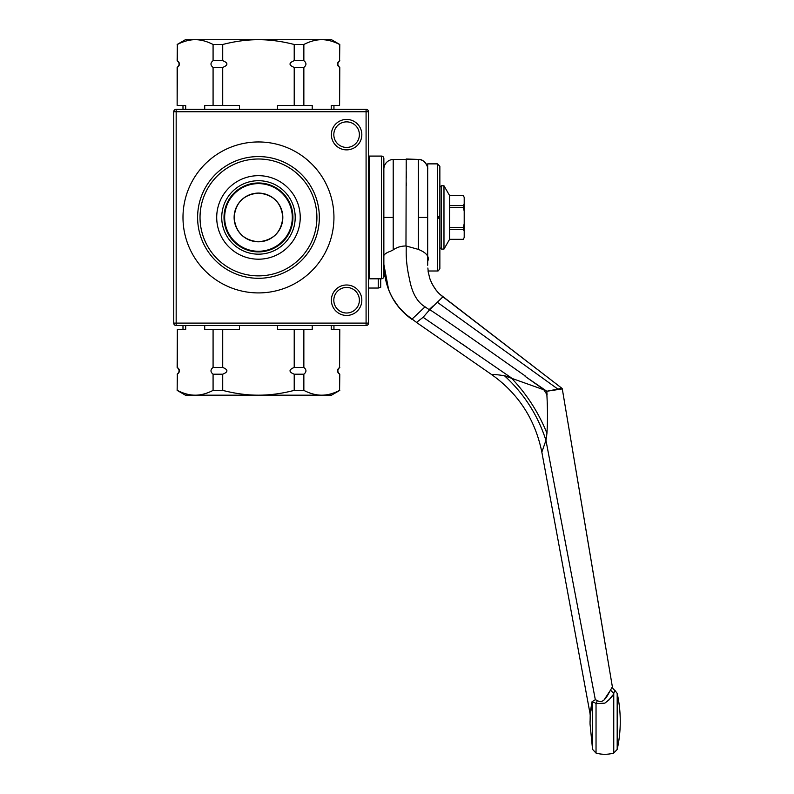 <?xml version="1.0" encoding="UTF-8"?>
<svg xmlns="http://www.w3.org/2000/svg" width="794" height="794" viewBox="0 0 794 794"><rect width="100%" height="100%" fill="white"/><g stroke="black" fill="none" stroke-linecap="round" stroke-linejoin="round"><path stroke-width="1.19" d="M439.856 212.842L439.856 219.382L438.397 217.923L438.397 216.951L439.856 215.492L439.856 166.303L439.856 187.245L441.315 185.786L441.315 249.088L439.856 247.629L439.856 268.531L439.856 219.382M464.202 237.426L463.359 239.351L449.593 239.351L449.593 229.287L463.359 229.287L464.202 231.183L464.202 237.426L463.359 239.322L449.593 239.322L443.975 249.088L443.975 185.786L441.315 185.786M449.593 227.471L449.593 207.403L463.359 207.403L464.202 211.204L464.202 223.67L463.359 227.471L449.593 227.471L449.593 229.287M449.593 205.586L449.593 195.552L463.359 195.552L464.202 197.448L464.202 203.691L463.359 205.586L449.593 205.586L449.593 207.403M463.359 229.287L463.359 227.471M463.359 207.403L463.359 205.586M449.593 195.552L443.975 185.786M463.359 195.552L449.593 195.523M464.202 231.183L464.202 223.67M464.202 211.204L464.202 203.691M464.202 197.448L463.359 195.523M439.856 249.445L439.856 268.531L438.397 270.794A2.432 2.432 0 0 1 437.425 271.002L437.425 163.872L427.678 163.872L427.678 265.226M427.877 268.025L428.423 273.334M427.678 261.415C429.693 256.73 426.577 252.72 418.329 249.385L406.21 246.001L406.22 249.058C405.942 258.685 407.074 268.838 409.585 279.508C411.312 289.155 415.5 301.224 425.058 306.821L429.504 309.928L442.923 296.807L441.335 295.517C436.511 291.686 432.631 285.9 429.693 278.178L428.035 271.002M383.859 259.559L383.859 258.665L383.859 259.559M383.859 258.248L383.859 257.355M383.859 248.423L383.859 249.852M383.859 170.214L383.859 207.323M383.859 174.094L383.859 202.202M383.859 160.636L383.859 158.502A2.432 2.432 0 0 0 381.418 156.071L369.25 156.071M383.859 263.35L383.859 262.209L383.859 263.35M383.859 259.638L383.859 258.665M383.859 258.348L383.859 217.437L393.209 217.437L393.209 249.882L390.797 251.103C384.812 253.246 382.5 255.668 383.859 258.348M369.25 278.803L381.418 278.803A2.432 2.432 0 0 0 383.859 276.372L383.859 158.502A2.432 2.362 0 0 0 381.418 156.15L381.418 278.803L369.25 278.803L369.25 156.15L381.418 156.15M383.859 276.372A2.432 2.362 180 0 1 381.418 278.724M383.859 262.784L383.859 262.238M383.859 264.432L383.859 263.807C384.475 287.904 393.884 306.325 412.066 319.089L411.828 319.297C393.983 306.524 384.663 288.242 383.859 264.432C384.504 287.914 393.834 306.206 411.828 319.297C393.983 306.524 384.663 288.242 383.859 264.432L388.703 290.088M525.191 376.396L543.443 389.268L525.191 376.396M393.209 249.882C396.841 247.291 401.089 245.991 405.972 245.991L406.21 158.999L418.329 159.425A9.687 9.687 46 0 1 427.678 169.112L427.678 169.102C428.393 166.631 423.936 158.641 418.329 159.425L418.329 186.084M383.859 169.142A9.687 9.687 134 0 1 393.209 159.455L393.209 217.437M406.24 185.786L406.23 182.699M406.23 178.213L406.22 171.534M406.21 168.894L406.22 161.857M427.678 260.095L427.638 258.546M543.146 388.713L546.798 391.253L562.291 388.911A0.973 0.973 168.3 0 0 561.924 388.296L439.797 294.197M439.727 294.127L438.338 292.768M438.07 292.49L437.593 291.964M436.075 290.138L432.512 284.659M431.926 283.527L431.291 282.207M430.149 279.468L429.693 278.178C432.373 285.483 436.253 291.259 441.335 295.517L561.924 388.296L546.798 391.253L547.076 394.807L543.821 389.765L504.527 375.77M525.122 376.346L542.977 388.603M543.443 389.268L543.046 388.693M617.186 693.42A129.045 129.045 0 0 1 617.186 749.447L617.186 693.42L614.804 690.224A4.873 4.873 -125.2 0 1 612.363 686.78L562.291 388.901L612.363 686.78L610.526 690.105C608.422 693.261 604.135 705.132 597.237 700.477L595.321 699.703L592.046 701.697L590.041 713.637L541.836 452.114L545.954 440.362C537.796 415.123 523.971 393.586 504.458 375.761L504.468 375.761C523.971 393.596 537.806 415.123 545.964 440.352L546.947 433.276C547.681 421.455 547.652 408.523 546.858 394.479M425.058 306.821L412.066 319.079M504.458 375.761C497.004 374.579 492.776 374.212 491.784 374.679L416.493 322.433L423.113 317.302L429.504 309.928M432.958 306.077L429.147 309.62M429.703 309.6C457.245 327.773 493.471 353.747 525.31 376.009M604.859 703.137C609.633 699.544 612.601 696.328 613.752 693.49L613.752 753.069A32.872 32.872 0 0 1 596.036 753.089L596.036 703.613L604.859 703.137L608.819 700.09L612.611 695.286M613.752 706.888L613.752 710.928M613.752 753.069L617.186 749.447M597.237 700.477A4.873 2.303 108.6 0 1 596.036 703.613C594.279 702.174 593.118 702.005 592.562 703.127L592.562 749.357L596.036 753.089M590.041 713.637A4.873 4.873 -94.2 0 1 590.111 714.669L592.562 703.127A4.873 3.097 -165.4 0 0 592.046 701.697M592.562 749.357L590.051 724.059L590.23 713.836M492.488 374.659L491.784 374.679C518.522 393.755 535.206 419.569 541.836 452.114M505.282 375.959L505.877 376.108M506.165 376.187L508.547 376.852M437.176 302.157L558.519 389.556M614.804 690.224L613.752 693.49L610.526 690.105L603.936 700.129M545.954 440.362L595.321 699.703L545.954 440.362L546.699 435.618M378.252 278.803L378.252 288.043L380.693 287.388L380.693 278.803M177.34 60.672L177.141 60.672C179.712 62.925 179.712 65.168 177.141 67.421L177.141 105.443L177.34 67.421C180.119 65.168 180.119 62.925 177.34 60.672L177.34 44.484L177.141 60.672M239.451 109.334L239.451 105.443L222.717 105.443L222.717 67.421C228.295 65.168 228.295 62.925 222.717 60.672L222.717 44.484L213.08 44.484L213.08 60.672C210.301 62.925 210.301 65.168 213.08 67.421L213.08 105.443L204.713 105.443L204.713 109.334M222.717 60.672L213.08 60.672M312.211 109.334L312.211 105.443L303.854 105.443L303.854 67.421C306.633 65.168 306.633 62.925 303.854 60.672L303.854 44.484L294.217 44.484L294.217 60.672C288.639 62.925 288.639 65.168 294.217 67.421L294.217 105.443L277.483 105.443L277.483 109.334M303.854 60.672L294.217 60.672M303.854 44.484C310.136 41.268 316.091 39.67 321.719 39.7L331.505 39.7L339.782 44.484L339.594 60.672C336.805 62.925 336.805 65.168 339.594 67.421L339.594 105.443L331.227 105.443L331.227 109.334M339.782 44.484L339.594 60.672M177.34 44.484C183.622 41.268 189.577 39.67 195.205 39.7L185.419 39.7L177.141 44.484M222.717 44.484C235.282 41.268 247.202 39.67 258.467 39.7L195.205 39.7C200.842 39.67 206.797 41.268 213.08 44.484M339.594 44.484C333.311 41.268 327.356 39.67 321.719 39.7L258.467 39.7C269.732 39.67 281.652 41.268 294.217 44.484M222.717 67.421L213.08 67.421M303.854 67.421L294.217 67.421M339.782 60.672C337.222 62.925 337.222 65.168 339.782 67.421L339.594 67.421M222.717 105.443L213.08 105.443M303.854 105.443L294.217 105.443M339.782 67.421L339.594 105.443M185.697 109.334L185.697 105.443L177.34 105.443M331.227 325.54L331.227 329.441L339.782 329.441L339.594 367.453C336.805 369.706 336.805 371.949 339.594 374.202L339.782 374.202C337.222 371.949 337.222 369.706 339.782 367.453M339.594 329.441L339.594 367.453M339.594 374.202L339.594 390.39L339.782 374.202M339.594 390.39C333.311 393.606 327.356 395.204 321.719 395.174L331.505 395.174L339.782 390.39M277.483 325.54L277.483 329.441L294.217 329.441L294.217 367.453C288.639 369.706 288.639 371.949 294.217 374.202L294.217 390.39L303.854 390.39L303.854 374.202C306.633 371.949 306.633 369.706 303.854 367.453L303.854 329.441L312.211 329.441L312.211 325.54M294.217 374.202L303.854 374.202M204.713 325.54L204.713 329.441L213.08 329.441L213.08 367.453C210.301 369.706 210.301 371.949 213.08 374.202L213.08 390.39L222.717 390.39L222.717 374.202C228.295 371.949 228.295 369.706 222.717 367.453L222.717 329.441L239.451 329.441L239.451 325.54M213.08 374.202L222.717 374.202M213.08 390.39C206.797 393.606 200.842 395.204 195.205 395.174L185.419 395.174L177.141 390.39L177.34 374.202C180.119 371.949 180.119 369.706 177.34 367.453L177.34 329.441L185.697 329.441L185.697 325.54M177.141 390.39L177.34 374.202M294.217 390.39C281.652 393.606 269.732 395.204 258.467 395.174L321.719 395.174C316.091 395.204 310.136 393.606 303.854 390.39M177.34 390.39C183.622 393.606 189.577 395.204 195.205 395.174L258.467 395.174C247.202 395.204 235.282 393.606 222.717 390.39M294.217 367.453L303.854 367.453M213.08 367.453L222.717 367.453M177.141 374.202C179.712 371.949 179.712 369.706 177.141 367.453L177.34 367.453M294.217 329.441L303.854 329.441M213.08 329.441L222.717 329.441M177.141 367.453L177.34 329.441M333.817 134.652A12.783 12.783 0 0 1 346.601 121.869A12.783 12.783 0 0 1 359.384 134.652A12.783 12.783 0 0 1 346.601 147.436A12.783 12.783 0 0 1 333.817 134.652M361.826 134.652A15.215 15.215 0 0 0 338.998 121.472A15.215 15.215 0 0 0 338.998 147.833A15.215 15.215 0 0 0 361.826 134.652M333.817 300.221A12.783 12.783 0 0 1 346.601 287.438A12.783 12.783 0 0 1 359.384 300.221A12.783 12.783 0 0 1 346.601 313.005A12.783 12.783 0 0 1 333.817 300.221M361.826 300.221A15.215 15.215 0 0 0 338.998 287.041A15.215 15.215 0 0 0 338.998 313.402A15.215 15.215 0 0 0 361.826 300.221M234.121 217.437C235.55 232.225 243.659 240.344 258.467 241.783C273.275 240.344 281.384 232.225 282.813 217.437C281.384 202.649 273.275 194.53 258.467 193.091C243.659 194.53 235.55 202.649 234.121 217.437A24.346 24.346 0 0 0 270.645 238.528A24.346 24.346 0 0 0 270.645 196.356A24.346 24.346 0 0 0 234.121 217.437M292.926 217.437A34.46 34.46 0 0 0 258.467 182.977A34.46 34.46 0 0 0 224.007 217.437A34.46 34.46 0 0 0 258.467 251.897A34.46 34.46 0 0 0 292.926 217.437M224.652 217.437A33.814 33.814 0 0 1 275.379 188.148A33.814 33.814 0 0 1 275.379 246.726A33.814 33.814 0 0 1 224.652 217.437M221.734 217.437A36.732 36.732 0 0 1 258.467 180.704A36.732 36.732 0 0 1 295.199 217.437A36.732 36.732 0 0 1 258.467 254.169A36.732 36.732 0 0 1 221.734 217.437M300.231 217.437A41.764 41.764 0 0 0 237.585 181.27A41.764 41.764 0 0 0 237.585 253.604A41.764 41.764 0 0 0 300.231 217.437M319.337 217.437A60.87 60.87 0 0 0 228.037 164.725A60.87 60.87 0 0 0 228.037 270.149A60.87 60.87 0 0 0 319.337 217.437M316.905 217.437A58.438 58.438 0 0 1 229.248 268.044A58.438 58.438 0 0 1 229.248 166.829A58.438 58.438 0 0 1 316.905 217.437M176.169 325.54L366.084 325.54A2.432 2.432 0 0 0 368.515 323.108L368.515 111.765A2.432 2.432 0 0 0 366.084 109.334L176.169 109.334A2.432 2.432 0 0 0 173.737 111.765L173.737 323.108A2.432 2.432 0 0 0 176.169 325.54L176.169 323.108L173.737 323.108M368.515 323.108L366.084 323.108L366.084 325.54M366.084 109.334L366.084 111.765L368.515 111.765M173.737 111.765L176.169 111.765L176.169 109.334M427.678 217.437L418.329 217.437L418.329 159.425L393.209 159.455M418.329 217.437L418.329 249.385M423.113 317.302L510.969 377.597C526.531 393.794 538.521 412.354 546.947 433.276M461.066 343.246L467.1 347.385M333.946 217.437A75.48 75.48 0 0 0 258.467 141.957A75.48 75.48 0 0 0 182.987 217.437A75.48 75.48 0 0 0 258.467 292.917A75.48 75.48 0 0 0 333.946 217.437M176.169 323.108L176.169 111.765L366.084 111.765L366.084 323.108L176.169 323.108M443.975 249.088L441.315 249.088M437.425 163.872L439.856 166.303M428.482 273.652L428.115 271.002L437.425 271.002M389.437 291.835L391.422 295.973M391.72 296.529L392.077 297.194M392.544 298.018L398.429 306.663M402.032 310.782L402.588 311.357M403.273 312.052L404.156 312.915M404.9 313.63L417.227 322.94M561.795 388.197L442.923 296.807M590.051 721.428L590.051 723.989L590.051 721.428M562.291 388.911L605.475 646.058M369.25 263.697L368.515 263.697M378.252 288.043L368.515 288.043M182.987 105.443L182.987 109.334M333.946 105.443L333.946 109.334M333.946 329.441L333.946 325.54M182.987 329.441L182.987 325.54"/></g></svg>
